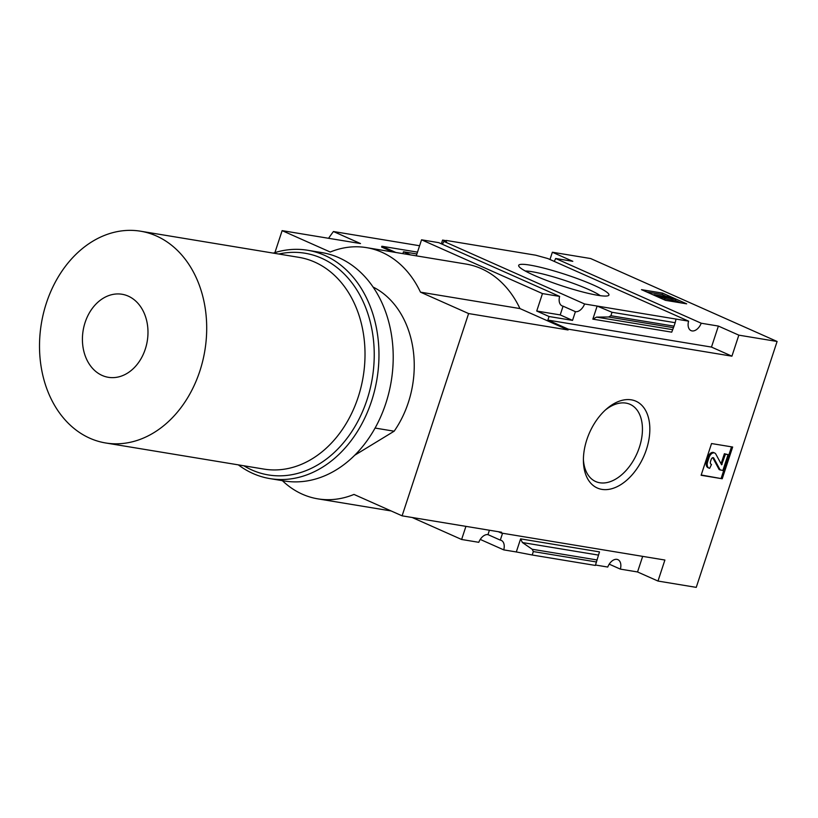 <?xml version="1.0" encoding="UTF-8"?>
<svg xmlns="http://www.w3.org/2000/svg" width="818" height="818" viewBox="0 0 818 818"><rect width="100%" height="100%" fill="white"/><g stroke="black" fill="none" stroke-linecap="round" stroke-linejoin="round"><path stroke-width="1.23" d="M559.635 296.413L542.467 293.58L421.556 239.807L438.724 242.649L559.635 296.413A10.102 6.288 114 0 0 562.109 305.891A10.102 6.288 114 0 0 563.081 306.177L575.412 311.668A10.102 6.288 114 0 0 584.594 303.979L597.15 306.055L612.007 312.282L610.872 315.728L608.561 316.985L596.547 317.118L592.845 319.143L597.15 306.055L688.592 321.147L547.835 258.549L535.749 255.206L451.577 241.32L530.463 254.337M446.219 240.686L442.579 240.083L446.495 241.821L443.826 241.382A10.102 6.288 -66 0 1 442.364 244.265M441.352 243.815L442.579 240.083M446.301 240.441L451.577 241.32M416.894 253.989L403.489 251.78L402.875 253.631M529.86 265.093A47.505 5.951 18.2 0 0 518.806 266.187A47.505 5.951 18.2 0 0 561.946 285.85A47.505 5.951 18.2 0 0 608.336 295.625A47.505 5.951 18.2 0 0 583.203 280.809A47.505 5.951 18.2 0 0 529.86 265.093M584.594 303.979L443.826 241.382M282.374 480.657A105.205 81.227 -80.6 0 0 317.813 498.847A105.205 81.227 -80.6 0 0 353.979 494.43L402.098 515.831L501.577 532.242L501.311 533.039L664.901 560.033L657.989 581.056L637.539 571.956L620.371 569.124A10.102 6.288 114 0 0 617.897 559.655A10.102 6.288 114 0 0 607.743 567.048L595.504 565.023M516.301 551.956L532.201 555.003L533.336 551.567L532.191 549.256L522.426 542.549L520.606 538.868L516.301 551.956L503.745 549.88L480.258 539.43M417.507 252.138L381.863 246.249L395.851 252.476M503.745 549.88A10.102 6.288 114 0 0 501.281 540.401A10.102 6.288 114 0 0 500.299 540.115L487.968 534.624A10.102 6.288 114 0 0 478.786 542.314L461.618 539.481L412.17 517.487M410.472 254.889L403.489 251.78M688.592 321.147A10.102 6.288 114 0 0 691.067 330.625A10.102 6.288 114 0 0 701.22 323.222L555.647 258.488A10.102 6.288 -66 0 1 554.175 261.371M555.647 258.488L572.815 261.32L552.365 252.23L590.627 258.539L777.1 341.474L738.838 335.155L718.388 326.065L701.22 323.222M620.371 569.124L609.216 564.164M542.467 293.58L536.731 311.034L560.207 314.91L563.081 306.177M416.28 255.85L421.556 239.807M392.599 251.934L381.597 247.046L381.863 246.249M366.413 247.619L465.892 264.03A105.205 81.227 99.4 0 1 519.951 308.57L420.483 292.159A105.205 81.227 -80.6 0 0 366.413 247.619A105.205 81.227 -80.6 0 0 330.247 252.026L282.128 230.635L360.493 243.559L333.427 231.525A284.153 219.398 -80.6 0 0 328.56 238.294M536.731 311.034L549.062 316.515L547.886 320.083L568.336 329.184L568.081 329.971L519.951 308.57M575.412 311.668L572.539 320.39L549.062 316.515M547.886 320.083L711.476 347.077L718.388 326.065M610.872 315.728L674.042 326.147L675.177 322.701L612.007 312.282M676.036 319.071L675.177 322.701M674.042 326.147L671.731 332.159L592.845 319.143M641.486 289.654L665.545 300.349L686.66 303.836L662.6 293.13L641.486 289.654M549.972 259.5L552.365 252.23M711.548 443.55L701.118 475.278L722.222 478.765L732.662 447.027L711.548 443.55M586.833 439.695A47.505 29.591 114 0 0 583.418 461.27A47.505 29.591 114 0 0 620.606 484.767A47.505 29.591 114 0 0 649.103 420.667A47.505 29.591 114 0 0 606.751 408.785A47.505 29.591 114 0 0 586.833 439.695M738.838 335.155L731.926 356.178L568.336 329.184M568.081 329.971L468.602 313.56L420.483 292.159M402.098 515.831L468.602 313.56M777.1 341.474L696.251 587.365L657.989 581.056M465.933 526.363L461.618 539.481M501.311 533.039L498.326 531.71M502.559 533.244L500.299 540.115M637.539 571.956L642.672 556.363M532.201 555.003L595.371 565.432L599.492 551.884L520.606 538.868M419.603 245.748L333.427 231.525M646.721 291.975L662.14 294.521L662.6 293.13M662.14 294.521L666.915 296.648M675.361 300.4L680.965 302.895M666.875 296.781L653.991 294.654L664.983 298.498L660.729 296.607L675.658 299.49L666.997 296.382M664.983 298.498L664.482 299.879M675.658 299.49L675.198 300.881L664.901 298.764M671.057 299.777L671.517 298.386M672.56 300.451L673.02 299.061M487.968 534.624L489.409 530.238M711.476 347.077L731.926 356.178M560.207 314.91L572.539 320.39M282.128 230.635L274.909 252.598M373.08 287.046A92.577 71.483 99.4 0 1 394.153 431.198L354.787 455.197M128.232 296.116A42.086 32.495 99.4 0 1 134.725 367.2A42.086 32.495 99.4 0 1 82.628 344.03A42.086 32.495 99.4 0 1 128.232 296.116M156.361 235.952A107.311 82.853 99.4 0 1 202.721 361.004A107.311 82.853 99.4 0 1 105.634 442.967A107.311 82.853 99.4 0 1 41.36 323.601A107.311 82.853 99.4 0 1 140.584 231.208A107.311 82.853 99.4 0 1 156.361 235.952M140.584 231.208L298.897 257.343A107.311 82.853 99.4 0 1 314.674 262.077A107.311 82.853 99.4 0 1 361.035 387.129A107.311 82.853 99.4 0 1 263.948 469.092L105.634 442.967M375.094 428.059L394.153 431.198M600.279 295.676A42.26 5.297 18.2 0 0 570.105 282.23A42.26 5.297 18.2 0 0 531.976 271.699A42.26 5.297 18.2 0 0 525.258 271.003M583.398 459.46A42.26 26.329 114 0 0 595.115 481.281A42.26 26.329 114 0 0 636.936 453.642A42.26 26.329 114 0 0 629.451 404.072A42.26 26.329 114 0 0 605.402 409.992M701.21 475.002L722.222 478.765M721.169 478.295L731.517 446.843M720.218 470.064L713.807 458.141L712.764 457.671L719.165 469.593L722.856 470.503L728.071 454.634L724.38 453.734L725.433 454.205L721.619 464.808L715.842 454.123A5.47 3.405 114 0 0 714.717 453.029A5.47 3.405 114 0 0 709.063 457.456L707.662 461.72A6.309 3.937 114 0 0 709.053 468.141A6.309 3.937 114 0 0 709.666 468.325L711.496 464.45L710.954 464.205M714.717 453.029L713.664 452.558A5.47 3.405 114 0 0 708.01 456.996L706.609 461.25A6.309 3.937 114 0 0 707.999 467.671L709.053 468.141M724.38 453.734L721.057 463.826M728.071 454.634L725.433 454.205M713.807 458.141A2.106 1.309 114 0 0 713.378 457.712A2.106 1.309 114 0 0 711.2 459.419L710.556 461.362A2.945 1.83 114 0 0 711.21 464.358A2.945 1.83 114 0 0 711.496 464.45M273.284 253.11A115.727 89.356 99.4 0 1 307.66 250.257L321.903 252.609A115.727 89.356 99.4 0 1 338.918 257.721A115.727 89.356 99.4 0 1 388.918 392.579A115.727 89.356 99.4 0 1 284.214 480.964L269.971 478.612A115.727 89.356 99.4 0 1 238.335 464.859M307.66 250.257A115.727 89.356 99.4 0 1 324.674 255.369A115.727 89.356 99.4 0 1 374.675 390.227A115.727 89.356 99.4 0 1 269.971 478.612M278.805 254.02A112.363 86.749 99.4 0 1 321.515 258.191A112.363 86.749 99.4 0 1 365.125 405.176A112.363 86.749 99.4 0 1 243.856 465.779M533.336 551.567L596.506 561.986M522.426 542.549L598.5 555.105M532.191 549.256L597.13 559.972M596.547 317.118L672.611 329.674M608.561 316.985L673.5 327.701M706.609 461.25L707.662 461.72M708.01 456.996L709.063 457.456M721.19 464.082L722.059 464.46M391.106 510.943L317.813 498.847"/></g></svg>
